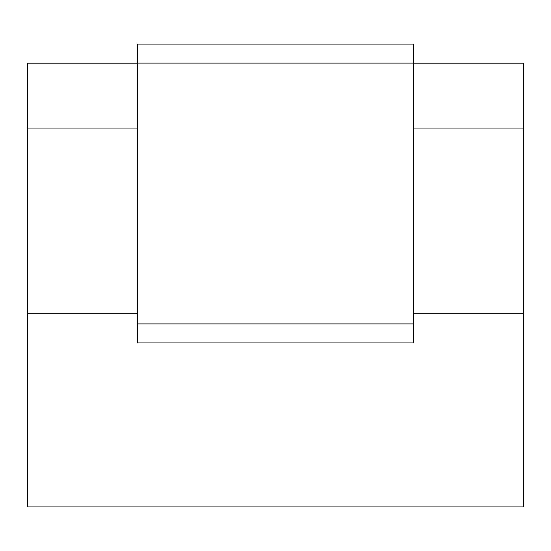 <?xml version="1.0" encoding="UTF-8"?>
<svg xmlns="http://www.w3.org/2000/svg" width="551" height="551" viewBox="0 0 551 551"><rect width="100%" height="100%" fill="white"/><g stroke="black" fill="none" stroke-linecap="round" stroke-linejoin="round"><path stroke-width="0.83" d="M137.488 63.193L27.55 63.193L27.55 506.934L523.45 506.934L523.45 128.968L413.512 128.968M137.488 342.936L137.488 44.066L413.512 44.066L413.512 342.936L137.488 342.936M27.55 313.195L137.488 313.195M27.55 128.968L137.488 128.968M413.512 313.195L523.45 313.195M413.512 63.193L523.45 63.193L523.45 128.968M413.512 63.103L137.488 63.103M413.512 323.898L137.488 323.898"/></g></svg>
